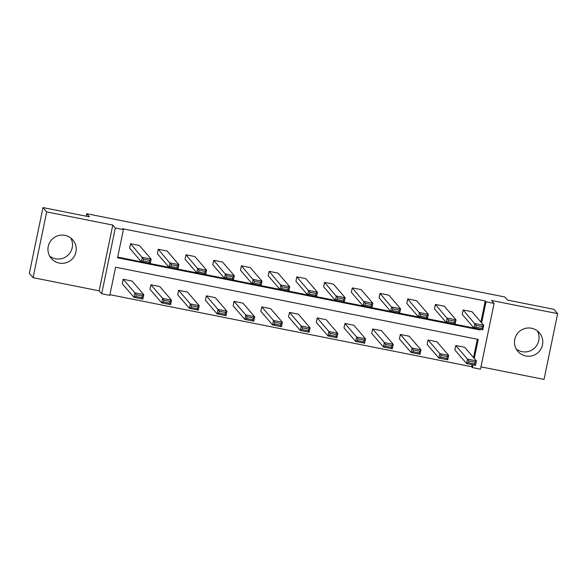 <?xml version="1.0" encoding="UTF-8"?>
<svg xmlns="http://www.w3.org/2000/svg" width="587" height="587" viewBox="0 0 587 587"><rect width="100%" height="100%" fill="white"/><g stroke="black" fill="none" stroke-linecap="round" stroke-linejoin="round"><path stroke-width="0.88" d="M70.763 237.977A14.198 14.088 -40.8 0 1 49.697 256.13M64.959 235.35A14.198 14.088 -40.8 0 1 74.27 256.306A14.198 14.088 -40.8 0 1 51.333 258.478A14.198 14.088 -40.8 0 1 64.959 235.35M537.303 330.87A14.198 14.088 -40.8 0 1 516.237 349.023M531.506 328.243A14.198 14.088 -40.8 0 1 540.818 349.206A14.198 14.088 -40.8 0 1 517.873 351.378A14.198 14.088 -40.8 0 1 531.506 328.243M480.958 366.853L544.032 379.415L557.65 313.649L491.561 300.485L494.093 303.428L480.474 369.186L472.388 367.579L472.961 364.828M42.968 207.585L46.689 211.907L33.07 277.673L29.35 273.351L42.968 207.585L89.429 216.838L86.751 213.727L504.791 296.971L507.469 300.082L553.93 309.327L557.65 313.649M109.916 294.689L471.64 366.714L472.388 367.579M474.281 358.444L478.222 339.411L115.61 267.202L109.776 295.378L101.69 293.764L115.309 228.005L123.395 229.612L117.561 257.788L480.173 329.989L480.32 329.278M33.07 277.673L99.159 290.829L101.69 293.764M86.751 213.727L86.238 216.207M170.868 266.461L169.071 267.305L157.353 253.701L158.27 249.262L167.156 251.031L178.874 264.627L177.949 269.073L169.071 267.305L169.988 262.859L178.874 264.627L177.457 265.918L171.235 264.678L170.868 266.461L177.091 267.694L177.457 265.918M226.303 277.497L224.498 278.341L212.78 264.737L213.697 260.298L222.583 262.066L234.301 275.663L233.384 280.109L224.498 278.341L225.423 273.894L234.301 275.663L232.885 276.954L226.67 275.721L226.303 277.497L232.518 278.737L232.885 276.954M281.731 288.533L279.933 289.376L268.208 275.78L269.132 271.333L278.018 273.102L289.736 286.698L288.811 291.145L279.933 289.376L280.85 284.93L289.736 286.698L288.32 287.997L282.098 286.757L281.731 288.533L287.953 289.773L288.32 287.997M337.165 299.568L335.36 300.412L323.642 286.816L324.56 282.369L333.445 284.137L345.163 297.741L344.246 302.18L335.36 300.412L336.278 295.973L345.163 297.741L343.747 299.032L337.532 297.792L337.165 299.568L343.38 300.808L343.747 299.032M392.593 310.611L390.795 311.448L379.07 297.851L379.994 293.412L388.873 295.18L400.598 308.777L399.674 313.216L390.795 311.448L391.712 307.008L400.598 308.777L399.182 310.068L392.96 308.828L392.593 310.611L398.815 311.844L399.182 310.068M448.028 321.647L446.223 322.49L434.505 308.887L435.422 304.448L444.308 306.216L456.026 319.812L455.108 324.259L446.223 322.49L447.14 318.044L456.026 319.812L454.609 321.104L448.395 319.871L448.028 321.647L454.243 322.879L454.609 321.104M117.701 257.099L479.432 329.102M480.9 322.028L485.266 300.955L122.654 228.747L123.395 229.612M475.741 327.164L473.936 328.008L462.218 314.405L463.143 309.965L472.021 311.734L483.739 325.33L482.822 329.777L473.936 328.008L474.861 323.562L483.739 325.33L482.323 326.621L476.108 325.389L475.741 327.164L481.956 328.404L482.323 326.621M420.307 316.129L418.509 316.973L406.791 303.369L407.708 298.93L416.594 300.698L428.312 314.294L427.387 318.741L418.509 316.973L419.426 312.526L428.312 314.294L426.896 315.586L420.681 314.346L420.307 316.129L426.529 317.362L426.896 315.586M364.879 305.086L363.074 305.93L351.356 292.333L352.281 287.887L361.159 289.655L372.877 303.259L371.96 307.698L363.074 305.93L363.999 301.491L372.877 303.259L371.461 304.55L365.246 303.31L364.879 305.086L371.094 306.326L371.461 304.55M309.444 294.05L307.647 294.894L295.929 281.298L296.846 276.851L305.732 278.62L317.45 292.223L316.525 296.662L307.647 294.894L308.564 290.455L317.45 292.223L316.033 293.515L309.819 292.275L309.444 294.05L315.667 295.29L316.033 293.515M254.017 283.015L252.212 283.859L240.494 270.262L241.418 265.816L250.297 267.584L262.015 281.18L261.098 285.627L252.212 283.859L253.136 279.412L262.015 281.18L260.606 282.472L254.384 281.239L254.017 283.015L260.232 284.255L260.606 282.472M198.582 271.979L196.784 272.823L185.066 259.219L185.984 254.78L194.869 256.548L206.587 270.145L205.67 274.591L196.784 272.823L197.702 268.376L206.587 270.145L205.171 271.436L198.956 270.203L198.582 271.979L204.804 273.212L205.171 271.436M143.155 260.944L141.35 261.78L129.632 248.184L130.556 243.744L139.435 245.513L151.153 259.109L150.235 263.556L141.35 261.78L142.274 257.341L151.153 259.109L149.744 260.401L143.522 259.161L143.155 260.944L149.369 262.176L149.744 260.401M485.266 300.955L486.007 301.813L494.093 303.428M99.159 290.829L112.785 225.07L46.689 211.907M112.785 225.07L115.309 228.005M481.641 322.894L486.007 301.813M471.64 366.714L472.073 364.652M473.533 357.578L477.334 339.227M123.189 279.287L132.075 281.056L143.793 294.659L142.876 299.099L133.99 297.33L134.915 292.891L123.189 279.287L122.272 283.734L133.99 297.33L135.795 296.486L142.01 297.726L142.377 295.951L136.162 294.711L135.795 296.486M150.91 284.805L159.789 286.573L171.507 300.177L170.59 304.616L161.704 302.848L162.628 298.409L150.91 284.805L149.986 289.252L161.704 302.848L163.509 302.004L169.724 303.244L170.098 301.469L163.876 300.228L163.509 302.004M178.624 290.323L187.51 292.091L199.228 305.695L198.303 310.134L189.425 308.366L190.342 303.927L178.624 290.323L177.7 294.769L189.425 308.366L191.223 307.522L197.445 308.762L197.812 306.986L191.589 305.746L191.223 307.522M206.338 295.841L215.224 297.616L226.942 311.213L226.017 315.652L217.139 313.884L218.056 309.444L206.338 295.841L205.421 300.287L217.139 313.884L218.936 313.047L225.159 314.28L225.525 312.504L219.311 311.264L218.936 313.047M234.052 301.366L242.937 303.134L254.655 316.731L253.738 321.177L244.852 319.409L245.77 314.962L234.052 301.366L233.134 305.805L244.852 319.409L246.657 318.565L252.872 319.798L253.239 318.022L247.024 316.782L246.657 318.565M261.773 306.884L270.651 308.652L282.369 322.248L281.452 326.695L272.566 324.927L273.491 320.48L261.773 306.884L260.848 311.323L272.566 324.927L274.371 324.083L280.586 325.315L280.96 323.54L274.738 322.307L274.371 324.083M289.486 312.401L298.365 314.17L310.09 327.766L309.166 332.213L300.287 330.444L301.204 325.998L289.486 312.401L288.562 316.841L300.287 330.444L302.085 329.601L308.307 330.841L308.674 329.058L302.452 327.825L302.085 329.601M317.2 317.919L326.086 319.688L337.804 333.284L336.879 337.73L328.001 335.962L328.918 331.516L317.2 317.919L316.283 322.366L328.001 335.962L329.799 335.118L336.021 336.358L336.388 334.575L330.173 333.343L329.799 335.118M344.914 323.437L353.8 325.205L365.518 338.802L364.6 343.248L355.715 341.48L356.632 337.033L344.914 323.437L343.997 327.884L355.715 341.48L357.52 340.636L363.735 341.876L364.101 340.1L357.887 338.86L357.52 340.636M372.635 328.955L381.513 330.723L393.231 344.327L392.314 348.766L383.428 346.998L384.353 342.559L372.635 328.955L371.71 333.401L383.428 346.998L385.233 346.154L391.448 347.394L391.815 345.618L385.6 344.378L385.233 346.154M400.349 334.473L409.227 336.241L420.952 349.845L420.028 354.284L411.142 352.516L412.067 348.076L400.349 334.473L399.424 338.919L411.142 352.516L412.947 351.672L419.169 352.912L419.536 351.136L413.314 349.896L412.947 351.672M428.062 339.99L436.948 341.759L448.666 355.362L447.742 359.802L438.863 358.033L439.78 353.594L428.062 339.99L427.145 344.437L438.863 358.033L440.661 357.19L446.883 358.43L447.25 356.654L441.028 355.414L440.661 357.19M455.776 345.508L464.662 347.284L476.38 360.88L475.463 365.319L466.577 363.551L467.494 359.112L455.776 345.508L454.859 349.955L466.577 363.551L468.382 362.715L474.597 363.947L474.964 362.172L468.749 360.932L468.382 362.715M479.425 329.124L480.173 329.989M463.143 309.965L476.108 325.389M482.822 329.777L481.956 328.404M468.749 360.932L467.494 359.112L476.38 360.88L474.964 362.172M474.597 363.947L475.463 365.319M435.422 304.448L448.395 319.871M455.108 324.259L454.243 322.879M407.708 298.93L420.681 314.346M427.387 318.741L426.529 317.362M441.028 355.414L439.78 353.594L448.666 355.362L447.25 356.654M446.883 358.43L447.742 359.802M413.314 349.896L412.067 348.076L420.952 349.845L419.536 351.136M419.169 352.912L420.028 354.284M379.994 293.412L392.96 308.828M399.674 313.216L398.815 311.844M385.6 344.378L384.353 342.559L393.231 344.327L391.815 345.618M391.448 347.394L392.314 348.766M352.281 287.887L365.246 303.31M371.96 307.698L371.094 306.326M357.887 338.86L356.632 337.033L365.518 338.802L364.101 340.1M363.735 341.876L364.6 343.248M324.56 282.369L337.532 297.792M344.246 302.18L343.38 300.808M330.173 333.343L328.918 331.516L337.804 333.284L336.388 334.575M336.021 336.358L336.879 337.73M296.846 276.851L309.819 292.275M316.525 296.662L315.667 295.29M302.452 327.825L301.204 325.998L310.09 327.766L308.674 329.058M308.307 330.841L309.166 332.213M269.132 271.333L282.098 286.757M288.811 291.145L287.953 289.773M274.738 322.307L273.491 320.48L282.369 322.248L280.96 323.54M280.586 325.315L281.452 326.695M241.418 265.816L254.384 281.239M261.098 285.627L260.232 284.255M247.024 316.782L245.77 314.962L254.655 316.731L253.239 318.022M252.872 319.798L253.738 321.177M213.697 260.298L226.67 275.721M233.384 280.109L232.518 278.737M185.984 254.78L198.956 270.203M205.67 274.591L204.804 273.212M158.27 249.262L171.235 264.678M177.949 269.073L177.091 267.694M219.311 311.264L218.056 309.444L226.942 311.213L225.525 312.504M225.159 314.28L226.017 315.652M191.589 305.746L190.342 303.927L199.228 305.695L197.812 306.986M197.445 308.762L198.303 310.134M163.876 300.228L162.628 298.409L171.507 300.177L170.098 301.469M169.724 303.244L170.59 304.616M130.556 243.744L143.522 259.161M150.235 263.556L149.369 262.176M136.162 294.711L134.915 292.891L143.793 294.659L142.377 295.951M142.01 297.726L142.876 299.099"/></g></svg>
